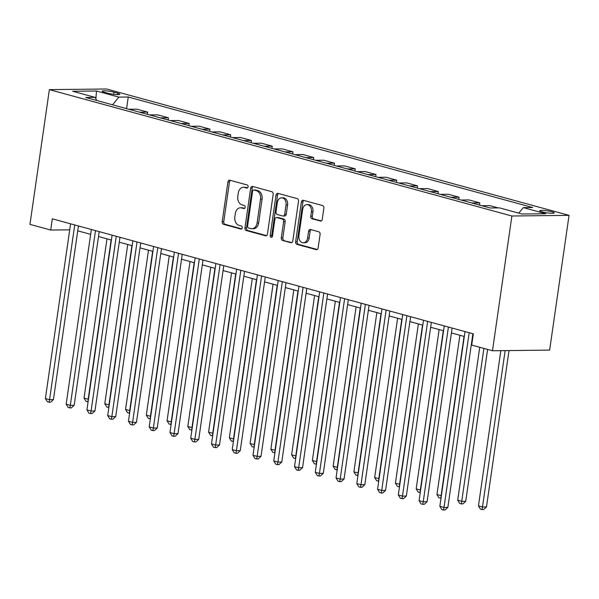 <?xml version="1.0" encoding="UTF-8"?>
<svg xmlns="http://www.w3.org/2000/svg" width="599" height="599" viewBox="0 0 599 599"><rect width="100%" height="100%" fill="white"/><g stroke="black" fill="none" stroke-linecap="round" stroke-linejoin="round"><path stroke-width="0.9" d="M248.113 186.821A1.572 1.161 -90.6 0 0 247.192 184.964L229.874 180.232A2.246 1.662 -90.6 0 0 229.529 180.187A2.246 1.662 -90.6 0 0 227.927 181.991L222.207 221.667A2.246 1.662 -90.6 0 0 223.517 224.318L240.843 229.05A1.572 1.161 -90.6 0 0 241.083 229.08A1.572 1.161 -90.6 0 0 242.206 227.822A1.572 1.161 -90.6 0 0 241.285 225.965L239.046 225.351A7.195 5.316 -90.6 0 1 234.845 216.875L235.317 213.566A7.195 5.316 -90.6 0 1 240.454 207.793A7.195 5.316 -90.6 0 1 241.554 207.935L243.793 208.549A1.572 1.161 -90.6 0 0 244.033 208.579A1.572 1.161 -90.6 0 0 245.156 207.321A1.572 1.161 -90.6 0 0 244.242 205.464L241.996 204.851A7.195 5.316 -90.6 0 1 237.796 196.375L238.275 193.065A7.195 5.316 -90.6 0 1 243.411 187.292A7.195 5.316 -90.6 0 1 244.504 187.435L246.751 188.049A1.572 1.161 -90.6 0 0 246.99 188.079A1.572 1.161 -90.6 0 0 248.113 186.821M551.904 211.776A7.33 1.018 8.2 0 0 544.124 210.489A7.33 1.018 8.2 0 0 539.699 210.788A7.33 1.018 8.2 0 0 542.013 211.889A7.33 1.018 8.2 0 0 549.792 213.184A7.33 1.018 8.2 0 0 554.217 212.885A7.33 1.018 8.2 0 0 551.904 211.776M320.308 221.091A2.246 1.662 -90.6 0 0 320.652 221.136A2.246 1.662 -90.6 0 0 322.255 219.331L323.857 208.205A2.246 1.662 -90.6 0 0 322.547 205.554L303.311 200.298A2.246 1.662 -90.6 0 0 302.967 200.253A2.246 1.662 -90.6 0 0 301.364 202.058L295.644 241.734A2.246 1.662 -90.6 0 0 296.962 244.385L316.197 249.641A2.246 1.662 -90.6 0 0 316.534 249.686A2.246 1.662 -90.6 0 0 318.144 247.881L320.083 234.434A2.246 1.662 -90.6 0 0 318.765 231.783L310.537 229.537A2.246 1.662 -90.6 0 0 310.192 229.492A2.246 1.662 -90.6 0 0 308.59 231.296L307.624 237.96A6.012 4.44 -90.6 0 1 303.334 242.79A6.012 4.44 -90.6 0 1 298.908 235.579L302.667 209.455A6.012 4.44 -90.6 0 1 306.965 204.633A6.012 4.44 -90.6 0 1 311.39 211.844L310.761 216.194A2.246 1.662 -90.6 0 0 312.079 218.845L320.989 221.083M49.365 89.633L29.95 224.378L50.713 230.046L52.33 218.822L473.33 333.853L471.713 345.084L492.475 350.752L511.89 216.007L49.365 89.633L106.525 88.989L569.05 215.363L511.89 216.007M273.159 194.353A2.246 1.662 -90.6 0 0 271.849 191.702L252.613 186.446A2.246 1.662 -90.6 0 0 252.269 186.401A2.246 1.662 -90.6 0 0 250.667 188.206L244.946 227.882A2.246 1.662 -90.6 0 0 246.264 230.533L265.499 235.789A2.246 1.662 -90.6 0 0 265.836 235.834A2.246 1.662 -90.6 0 0 267.446 234.029L273.159 194.353M277.966 193.372L297.201 198.628A2.246 1.662 -90.6 0 1 298.512 201.279L292.791 240.955A2.246 1.662 -90.6 0 1 291.189 242.76A2.246 1.662 -90.6 0 1 290.844 242.715L282.616 240.461A2.246 1.662 -90.6 0 1 281.298 237.818L283.619 221.72A2.246 1.662 -90.6 0 0 282.309 219.077L276.843 217.579A2.246 1.662 -90.6 0 0 276.506 217.534A2.246 1.662 -90.6 0 0 274.896 219.339L272.485 236.096A1.572 1.161 -90.6 0 1 271.362 237.354A1.572 1.161 -90.6 0 1 270.201 235.467L276.012 195.132A2.246 1.662 -90.6 0 1 277.622 193.327A2.246 1.662 -90.6 0 1 277.966 193.372M104.391 92.276L108.045 93.272A7.106 0.988 8.2 0 0 115.577 94.522A7.106 0.988 8.2 0 0 119.86 94.23A7.106 0.988 8.2 0 0 117.621 93.167L113.967 92.164A7.106 0.988 8.2 0 0 106.435 90.913A7.106 0.988 8.2 0 0 102.152 91.205A7.106 0.988 8.2 0 0 104.391 92.276M96.828 100.512L95.114 97.39L85.769 97.495L490.169 207.988L499.514 207.883L521.931 214.008L545.726 213.738L523.301 207.613L532.646 207.509L128.253 97.016L118.902 97.12L112.552 104.81M95.114 97.39L72.696 91.265L96.484 90.996L118.902 97.12M492.475 350.752L549.635 350.108L569.05 215.363M77.743 230.84L90.644 234.366M98.506 236.515L111.399 240.042M119.261 242.191L132.162 245.71M140.024 247.859L152.917 251.385M160.779 253.534L173.68 257.053M181.542 259.202L194.443 262.729M202.305 264.878L215.198 268.397M223.06 270.546L235.961 274.072M243.823 276.221L256.716 279.748M264.578 281.889L277.479 285.416M285.341 287.565L298.235 291.092M306.096 293.24L318.997 296.76M326.859 298.908L339.76 302.435M347.622 304.584L360.516 308.103M368.378 310.252L381.278 313.779M389.14 315.928L402.034 319.447M409.896 321.596L422.797 325.122M430.659 327.271L443.552 330.79M451.414 332.939L464.315 336.466M472.177 338.615L472.626 338.734M50.713 230.046L69.716 229.836M126.576 108.644L128.253 97.016M147.332 114.312L147.654 112.118L136.857 109.168L128.83 109.258M168.094 119.987L168.409 117.793L157.619 114.843L149.593 114.933M188.857 125.663L189.172 123.461L178.375 120.511L170.348 120.601M209.613 131.331L209.927 129.137L199.138 126.187L191.111 126.277M230.375 137.006L230.69 134.805L219.893 131.855L211.874 131.945M251.131 142.674L251.453 140.48L240.656 137.53L232.629 137.62M271.894 148.35L272.208 146.149L261.411 143.198L253.392 143.296M292.649 154.018L292.971 151.824L282.174 148.874L274.147 148.964M313.412 159.693L313.726 157.5L302.937 154.549L294.91 154.639M334.175 165.361L334.489 163.168L323.692 160.218L315.666 160.307M354.93 171.037L355.244 168.843L344.455 165.893L336.428 165.983M375.693 176.705L376.007 174.511L365.21 171.561L357.191 171.651M396.448 182.381L396.77 180.187L385.973 177.237L377.947 177.326M417.211 188.056L417.525 185.855L406.728 182.905L398.709 182.995M437.966 193.724L438.288 191.53L427.491 188.58L419.465 188.67M458.729 199.4L459.044 197.198L448.254 194.248L440.228 194.346M479.492 205.068L479.806 202.874L469.01 199.924L460.983 200.014M498.188 207.898L489.772 205.599L481.746 205.689M147.654 112.118L139.627 112.208M168.409 117.793L160.39 117.883M189.172 123.461L181.145 123.551M209.927 129.137L201.908 129.227M230.69 134.805L222.663 134.895M251.453 140.48L243.426 140.57M272.208 146.149L264.189 146.238M292.971 151.824L284.944 151.914M313.726 157.5L305.707 157.589M334.489 163.168L326.462 163.257M355.244 168.843L347.225 168.933M376.007 174.511L367.981 174.601M396.77 180.187L388.744 180.277M417.525 185.855L409.506 185.945M438.288 191.53L430.262 191.62M459.044 197.198L451.025 197.288M479.806 202.874L471.78 202.964M518.741 213.139L523.301 207.613M95.885 98.798L96.484 90.996M247.597 187.839L246.054 187.42A7.195 5.316 -90.6 0 0 244.954 187.277L243.411 187.292M240.454 207.793L242.003 207.778A7.195 5.316 -90.6 0 1 243.097 207.92L244.639 208.34M230.398 180.374A2.246 1.662 -90.6 0 0 229.469 181.976L223.749 221.652A2.246 1.662 -90.6 0 0 225.067 224.303L241.689 228.84M253.137 186.589A2.246 1.662 -90.6 0 0 252.209 188.183L246.496 227.867A2.246 1.662 -90.6 0 0 247.806 230.518L266.518 235.624M253.961 190.018A1.572 1.161 -90.6 0 0 253.721 189.988A1.572 1.161 -90.6 0 0 252.598 191.253L247.582 226.078A1.572 1.161 -90.6 0 0 248.495 227.934L250.861 228.578A7.195 5.316 -90.6 0 0 251.962 228.721A7.195 5.316 -90.6 0 0 257.098 222.955L260.528 199.145A7.195 5.316 -90.6 0 0 256.327 190.669L253.961 190.018L255.503 190.003A1.572 1.161 -90.6 0 0 255.264 189.973A1.572 1.161 -90.6 0 0 255.024 190.01M251.962 228.721L253.504 228.706A7.195 5.316 -90.6 0 0 258.641 222.933L257.098 222.955M255.503 190.003L257.87 190.647A7.195 5.316 -90.6 0 1 262.07 199.13L258.641 222.933M291.87 242.55L282.616 240.461M276.506 217.534L278.048 217.519A2.246 1.662 -90.6 0 1 278.393 217.564L283.851 219.054A2.246 1.662 -90.6 0 1 285.161 221.705L282.848 237.796A2.246 1.662 -90.6 0 0 284.158 240.446M278.49 193.514A2.246 1.662 -90.6 0 0 277.562 195.109L271.744 235.452A1.572 1.161 -90.6 0 0 272.126 236.949M286.023 205.023A6.012 4.44 -90.6 0 0 281.597 197.82A6.012 4.44 -90.6 0 0 277.307 202.642L275.982 211.844A2.246 1.662 -90.6 0 0 277.292 214.494L282.75 215.984A2.246 1.662 -90.6 0 0 283.095 216.029A2.246 1.662 -90.6 0 0 284.697 214.225L286.023 205.023L287.572 205.008A6.012 4.44 -90.6 0 0 283.14 197.797L281.597 197.82M284.293 215.969A2.246 1.662 -90.6 0 0 284.637 216.014A2.246 1.662 -90.6 0 0 286.247 214.21L284.697 214.225M287.572 205.008L286.247 214.21M306.965 204.633L308.507 204.618A6.012 4.44 -90.6 0 1 312.933 211.821L312.311 216.179A2.246 1.662 -90.6 0 0 313.621 218.83L321.326 220.934M303.334 242.79L304.876 242.767A6.012 4.44 -90.6 0 0 309.174 237.945L307.624 237.96M311.061 229.679A2.246 1.662 -90.6 0 0 310.132 231.274L309.174 237.945M303.835 200.44A2.246 1.662 -90.6 0 0 302.907 202.043L297.194 241.719A2.246 1.662 -90.6 0 0 298.504 244.37L317.215 249.476M106.981 238.829L84.032 398.103L88.18 399.234L111.129 239.967M88.09 401.802L86.009 401.352L84.032 398.103M87.671 401.802L88.465 399.234M74.74 224.947L49.56 399.675L45.404 398.537L70.585 223.809M78.447 225.958L53.423 399.63L49.56 399.675L49.051 402.236L47.388 401.787L45.404 398.537M53.423 399.63L50.601 402.221L49.051 402.236M127.737 244.504L104.788 403.778L108.943 404.909L131.892 245.635M108.853 407.47L106.772 407.021L104.788 403.778M108.434 407.477L109.22 404.909M148.5 250.172L125.55 409.446L129.698 410.585L152.648 251.31M129.609 413.145L127.535 412.696L125.55 409.446M129.189 413.145L129.983 410.577M169.262 255.848L146.306 415.122L150.461 416.253L173.411 256.986M150.371 418.813L148.29 418.364L146.306 415.122M149.952 418.821L150.738 416.253M95.496 230.615L70.323 405.343L66.167 404.213L91.347 229.484M99.209 231.633L74.179 405.298L70.323 405.343L69.813 407.912L68.151 407.455L66.167 404.213M74.179 405.298L71.356 407.897L69.813 407.912M116.258 236.291L91.078 411.019L86.93 409.881L112.103 235.152M119.965 237.301L94.942 410.974L91.078 411.019L90.569 413.58L88.914 413.13L86.93 409.881M94.942 410.974L92.119 413.565L90.569 413.58M137.014 241.959L111.841 416.687L107.685 415.556L132.866 240.828M140.728 242.977L115.697 416.642L111.841 416.687L111.332 419.255L109.669 418.798L107.685 415.556M115.697 416.642L112.874 419.24L111.332 419.255M190.018 261.523L167.069 420.79L171.217 421.928L194.173 262.654M171.127 424.489L169.053 424.04L167.069 420.79M170.715 424.489L171.501 421.921M157.777 247.634L132.596 422.362L128.448 421.224L153.629 246.496M161.483 248.645L136.46 422.317L132.596 422.362L132.087 424.923L130.432 424.474L128.448 421.224M136.46 422.317L133.637 424.908L132.087 424.923M210.781 267.191L187.824 426.466L191.98 427.596L214.929 268.33M191.89 430.157L189.808 429.708L187.824 426.466M191.47 430.164L192.257 427.596M231.536 272.867L208.587 432.134L212.735 433.272L235.692 273.998M212.652 435.832L210.571 435.383L208.587 432.134M212.233 435.832L213.019 433.264M252.299 278.535L229.35 437.809L233.498 438.94L256.447 279.673M233.408 441.5L231.326 441.051L229.35 437.809M232.989 441.508L233.782 438.94M273.054 284.211L250.105 443.477L254.261 444.615L277.21 285.341M254.171 447.176L252.089 446.727L250.105 443.477M253.751 447.183L254.538 444.608M293.817 289.879L270.868 449.153L275.016 450.283L297.965 291.017M274.926 452.851L272.852 452.402L270.868 449.153M274.507 452.851L275.3 450.283M178.539 253.302L153.359 428.03L149.203 426.9L174.384 252.172M182.246 254.32L157.223 427.993L153.359 428.03L152.85 430.599L151.188 430.142L149.203 426.9M157.223 427.993L154.392 430.584L152.85 430.599M199.295 258.978L174.114 433.706L169.966 432.568L195.147 257.84M203.009 259.988L177.978 433.661L174.114 433.706L173.613 436.274L171.95 435.817L169.966 432.568M177.978 433.661L175.155 436.252L173.613 436.274M220.058 264.646L194.877 439.374L190.722 438.243L215.902 263.515M223.764 265.664L198.741 439.337L194.877 439.374L194.368 441.942L192.706 441.493L190.722 438.243M198.741 439.337L195.918 441.927L194.368 441.942M240.813 270.321L215.64 445.05L211.484 443.911L236.665 269.183M244.527 271.332L219.496 445.005L215.64 445.05L215.131 447.618L213.469 447.161L211.484 443.911M219.496 445.005L216.673 447.595L215.131 447.618M261.576 275.997L236.395 450.725L232.247 449.587L257.42 274.859M265.282 277.008L240.259 450.68L236.395 450.725L235.886 453.286L234.231 452.837L232.247 449.587M240.259 450.68L237.436 453.271L235.886 453.286M314.58 295.554L291.623 454.821L295.779 455.959L318.728 296.685M295.689 458.52L293.607 458.07L291.623 454.821M295.27 458.527L296.056 455.959M282.331 281.665L257.158 456.393L253.003 455.262L278.183 280.534M286.045 282.676L261.014 456.348L257.158 456.393L256.649 458.961L254.987 458.505L253.003 455.262M261.014 456.348L258.191 458.939L256.649 458.961M335.335 301.222L312.386 460.496L316.534 461.634L339.491 302.36M316.444 464.195L314.37 463.746L312.386 460.496M316.032 464.195L316.819 461.627M303.094 287.34L277.914 462.069L273.765 460.931L298.946 286.202M306.8 288.351L281.777 462.024L277.914 462.069L277.404 464.629L275.75 464.18L273.765 460.931M281.777 462.024L278.954 464.614L277.404 464.629M356.098 306.898L333.141 466.172L337.297 467.302L360.246 308.028M337.207 469.863L335.126 469.414L333.141 466.172M336.788 469.871L337.574 467.302M323.857 293.008L298.676 467.737L294.521 466.606L319.701 291.878M327.563 294.027L302.54 467.692L298.676 467.737L298.167 470.305L296.505 469.848L294.521 466.606M302.54 467.692L299.71 470.29L298.167 470.305M376.853 312.566L353.904 471.84L358.052 472.978L381.009 313.704M357.97 475.539L355.888 475.089L353.904 471.84M357.551 475.539L358.337 472.97M344.612 298.684L319.432 473.412L315.284 472.274L340.464 297.546M348.326 299.695L323.295 473.367L319.432 473.412L318.93 475.973L317.268 475.524L315.284 472.274M323.295 473.367L320.472 475.958L318.93 475.973M397.616 318.241L374.667 477.515L378.815 478.646L401.764 319.379M378.725 481.207L376.644 480.757L374.667 477.515M378.306 481.214L379.1 478.646M365.375 304.352L340.195 479.08L336.039 477.95L361.219 303.221M369.081 305.37L344.058 479.035L340.195 479.08L339.685 481.648L338.023 481.192L336.039 477.95M344.058 479.035L341.235 481.633L339.685 481.648M418.372 323.917L395.422 483.183L399.578 484.321L422.527 325.047M399.488 486.882L397.407 486.433L395.422 483.183M399.069 486.882L399.855 484.314M386.13 310.027L360.957 484.756L356.802 483.618L381.982 308.889M389.844 311.038L364.813 484.711L360.957 484.756L360.448 487.324L358.786 486.867L356.802 483.618M364.813 484.711L361.991 487.301L360.448 487.324M439.134 329.585L416.185 488.859L420.333 489.989L443.282 330.723M420.243 492.55L418.169 492.101L416.185 488.859M419.824 492.558L420.618 489.989M459.897 335.26L436.941 494.527L441.096 495.665L464.045 336.391M441.006 498.226L438.925 497.776L436.941 494.527M440.587 498.233L441.373 495.658M479.739 347.27L457.703 500.202L461.851 501.333L465.715 501.296L487.601 349.419M465.715 501.296L462.892 503.886L461.35 503.901L483.895 348.408M461.35 503.901L459.688 503.445L457.703 500.202M500.831 350.655L478.459 505.87L482.614 507.009L486.478 506.964L509.015 350.565M486.478 506.964L483.648 509.554L482.105 509.577L505.152 350.61M482.105 509.577L480.443 509.12L478.459 505.87M406.893 315.695L381.713 490.424L377.565 489.293L402.738 314.565M410.6 316.714L385.576 490.386L381.713 490.424L381.204 492.992L379.549 492.535L377.565 489.293M385.576 490.386L382.754 492.977L381.204 492.992M427.649 321.371L402.476 496.099L398.32 494.961L423.5 320.233M431.362 322.382L406.332 496.054L402.476 496.099L401.966 498.668L400.304 498.211L398.32 494.961M406.332 496.054L403.509 498.645L401.966 498.668M448.411 327.039L423.231 501.767L419.083 500.637L444.263 325.908M452.118 328.057L427.094 501.73L423.231 501.767L422.722 504.336L421.067 503.886L419.083 500.637M427.094 501.73L424.272 504.321L422.722 504.336M469.174 332.715L443.994 507.443L439.838 506.312L465.019 331.584M472.881 333.725L447.857 507.398L443.994 507.443L443.485 510.011L441.822 509.554L439.838 506.312M447.857 507.398L445.027 509.989L443.485 510.011M113.66 94.328L113.967 92.164M117.411 94.627L117.621 93.167M246.054 187.42L244.504 187.435M244.272 208.542L243.793 208.549M243.097 207.92L241.554 207.935M241.322 229.043L240.843 229.05M225.067 224.303L223.517 224.318M223.749 221.652L222.207 221.667M229.469 181.976L227.927 181.991M247.23 188.049L246.751 188.049M266.181 235.781L265.499 235.789M247.806 230.518L246.264 230.533M246.496 227.867L244.946 227.882M252.209 188.183L250.667 188.206M262.07 199.13L260.528 199.145M257.87 190.647L256.327 190.669M291.533 242.707L290.844 242.715M282.848 237.796L281.298 237.818M285.161 221.705L283.619 221.72M283.851 219.054L282.309 219.077M278.393 217.564L276.843 217.579M271.744 235.452L270.201 235.467M277.562 195.109L276.012 195.132M313.621 218.83L312.079 218.845M312.311 216.179L310.761 216.194M312.933 211.821L311.39 211.844M310.132 231.274L308.59 231.296M316.878 249.633L316.197 249.641M298.504 244.37L296.962 244.385M297.194 241.719L295.644 241.734M302.907 202.043L301.364 202.058M255.264 189.973L253.721 189.988M284.637 216.014L283.095 216.029"/></g></svg>
